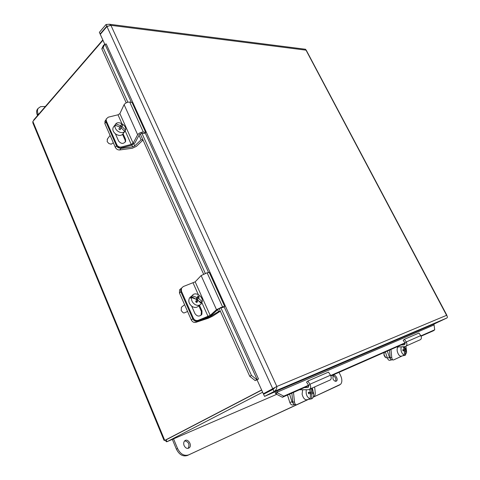 <?xml version="1.0" encoding="UTF-8"?>
<svg xmlns="http://www.w3.org/2000/svg" width="480" height="480" viewBox="0 0 480 480"><rect width="100%" height="100%" fill="white"/><g stroke="black" fill="none" stroke-linecap="round" stroke-linejoin="round"><path stroke-width="0.72" d="M198.186 320.328C196.08 320.898 194.466 320.184 193.35 318.192L192.78 318.822C193.896 320.814 195.504 321.522 197.604 320.952L198.186 320.328L210.18 315.372L216.504 309.684L222.546 306.846L224.682 306.432L223.014 307.416L221.22 307.764M181.506 288.018L180.9 288.858L180.87 291.804L181.398 291.108L193.35 318.192M180.558 288.942L179.604 289.74L179.448 292.986L180.87 291.804L192.78 318.822L191.31 319.938C192.402 321.942 193.884 322.758 195.762 322.374L197.256 321.258C195.78 321.624 194.46 321.102 193.302 319.68M224.682 306.432L209.28 272.514L207.108 272.772L201.132 275.574L195.174 281.844L183.24 286.56L180.9 288.858M181.398 291.108L181.434 288.156M199.446 305.208L201.978 310.902L201.888 314.28C199.5 316.854 197.19 316.626 194.952 313.59L191.664 306.156M201.084 315.264L201.396 311.55L198.798 305.712M220.902 307.842L218.208 309.18L211.968 314.778L207.762 317.016L197.604 320.952M196.074 302.016L197.982 300.21L196.914 302.532L195.66 301.788L196.728 299.472L191.478 297.51L190.578 298.23L191.262 296.448L192.162 295.722L197.406 297.684L197.91 295.83L199.152 296.568L198.654 298.422L202.206 301.692L201.294 302.406L199.554 301.374M191.478 297.51C191.214 300.396 192.39 302.73 195.012 304.512C197.64 305.862 199.77 305.592 201.396 303.696L197.982 300.21M198.654 298.422L196.908 299.802L197.442 297.576M197.82 300.342L196.908 299.802M194.826 298.566L191.262 296.448M195.768 298.98L197.406 297.684M199.152 296.568L197.694 297.726M201.294 302.406L201.168 302.988M192.162 295.722L192.258 295.584C195.102 291.12 203.358 296.22 202.206 301.692M187.596 311.502L183.936 313.008L182.994 312.612L181.212 310.602L181.392 307.278L182.418 306.456M199.632 305.064L198.708 305.784C197.082 307.674 194.958 307.95 192.336 306.606C188.886 303.972 187.98 301.014 189.612 297.72L191.286 296.364M179.448 292.986L191.31 319.938M220.326 311.19L212.532 316.236L208.194 318.276L195.762 322.374M180.588 290.82L181.482 288.066M184.746 305.028L186.282 308.52M197.256 321.258L208.896 317.424L218.556 311.556L220.278 311.082M217.692 309.642L218.556 311.556M121.47 146.994C119.406 147.336 117.87 146.616 116.868 144.84L116.514 145.842C117.516 147.618 119.052 148.332 121.11 147.99L121.47 146.994L131.22 144.414L133.134 143.22L137.652 134.718C139.05 133.026 140.946 132.15 143.34 132.084L145.662 132.402L144.198 133.548L142.254 133.29M106.17 119.058L105.996 121.986L106.32 120.93L116.868 144.84M105.09 121.008L104.862 123.564L105.996 121.986L116.514 145.842M145.662 132.402L132.078 102.486L129.732 102.054C127.32 102.03 125.442 102.894 124.104 104.646L119.88 113.592L117.99 114.804L108.276 117.174L106.188 119.004L106.32 120.93M124.434 131.958L123.054 133.752L125.526 139.23L125.646 141.426C123.462 144.168 121.116 144.036 118.602 141.03L115.416 133.836M125.4 141.954L125.154 140.244L122.556 134.4M141.912 133.278L139.416 134.598L134.946 142.95L131.118 145.344L121.11 147.99M124.05 132.462L124.782 131.508L121.188 127.878L120.066 129.792L118.848 129.012L119.976 127.098L115.032 125.238L114.312 126.204L115.806 123.858L120.738 125.718L121.41 124.416L122.616 125.196L121.95 126.498L125.538 130.122L124.806 131.082L124.176 130.674M119.856 129.648L121.188 127.878M121.95 126.498L120.558 128.352L121.452 126.75L120.45 126.108M116.088 125.472L115.092 124.83M119.79 126.99L120.738 125.718M122.616 125.196L121.452 126.75M124.806 131.082L124.71 131.4M115.806 123.858C118.77 120.378 126.996 125.7 125.538 130.122M124.782 131.508C123.072 133.002 120.876 132.99 118.194 131.466C115.668 129.648 114.612 127.572 115.032 125.238M113.334 142.812L111.162 144.192L108.858 143.52L107.172 141.618L107.448 138.972M123.054 133.752C121.482 135.792 119.154 135.972 116.07 134.298C113.178 132.132 112.236 129.816 113.232 127.338L113.664 126.756M104.862 123.564L115.344 147.372C116.328 149.172 117.768 150.036 119.664 149.97L120.858 148.44L116.97 146.598M143.004 140.034L136.386 146.352L132.294 148.248L119.664 149.97M105.756 121.074L105.9 119.934M109.758 134.682L111.114 137.772M120.858 148.44L132.684 146.844L134.736 145.89L141.084 139.812L142.89 139.782M139.044 135.288L141.084 139.812M314.64 386.922L315.234 392.64C315.336 394.776 314.784 396.228 313.59 397.002L338.742 385.362M293.49 392.4L294.516 402.114C294.87 404.202 295.704 405.06 297.018 404.682L308.724 399.258M312.294 387.972L313.026 390.966M294.516 402.114L292.788 401.91C293.142 403.998 293.976 404.856 295.296 404.472L295.602 404.508M308.268 384.81L306.54 382.122L307.872 381.012L309.942 384.228C311.298 387.258 310.764 389.094 308.34 389.742L299.46 389.772M309.984 389.004L328.92 380.538C331.314 379.896 331.842 378.114 330.516 375.198L328.482 372.114L307.872 381.012M304.428 387.582L307.47 387.564C308.508 387.366 308.85 386.604 308.508 385.278M292.788 401.91L291.858 393.12M309.078 392.682L312.864 392.118L310.656 392.616L309.036 392.442M310.512 388.77L311.706 392.088M312.864 392.118L313.098 393.552L310.608 393.828M310.848 393.774L310.656 392.616M311.946 393.528L311.52 398.892L310.11 398.976M308.016 387.42L307.56 387.528M310.146 399.198L308.784 399.27L310.158 398.964L310.584 393.588L308.562 393.756L308.328 392.31L310.35 392.142L309.456 389.436M310.35 392.142L308.388 392.592M310.158 398.964C306.954 397.326 305.67 394.254 306.312 389.748M311.382 388.38L313.578 392.958C313.926 395.472 313.476 397.314 312.228 398.484L311.52 398.892M288.174 397.206L288.864 399.408M288.834 399.318L288.264 397.494M172.332 439.398L176.388 449.142C179.256 454.758 182.952 456.864 187.476 455.46L308.184 399.378C305.424 400.614 303.402 398.892 302.106 394.206L302.652 389.76M287.49 395.04L289.794 402.384C290.592 404.448 291.672 405.288 293.04 404.904L294.486 404.586M294.09 404.442L292.038 401.886L289.596 394.116M390.96 349.47L391.782 357.636C392.058 359.406 392.658 360.174 393.588 359.934L402.288 355.902M406.422 350.466L405.99 346.2M391.782 357.636L390.18 357.534C390.456 359.304 391.062 360.066 391.992 359.826L392.796 359.88M404.724 342.504L403.158 340.302L404.4 339.318L406.272 341.952C407.484 344.454 406.968 346.02 404.724 346.656L396.516 347.022M406.248 345.972L419.232 340.17C421.44 339.54 421.95 338.016 420.762 335.592L418.926 333.048L404.4 339.318M401.142 344.982L403.95 344.856C404.904 344.652 405.234 343.998 404.934 342.888M390.18 357.534L389.436 350.142M402.882 350.238L406.05 349.764L402.882 350.25M403.974 346.686L405.294 349.638M406.05 349.764L406.29 350.952L404.58 351.066M404.118 350.826L404.004 350.268M405.534 350.832L405.228 355.32L403.908 355.392M403.956 355.632L402.966 355.62L404.238 355.308L404.55 350.814L402.996 350.886L402.75 349.692L404.304 349.62L403.032 346.728M404.304 349.62L402.822 349.986M404.238 355.308C401.496 353.394 400.488 350.562 401.214 346.812M404.568 346.662L406.44 350.568L406.62 352.272L405.228 355.32M384.03 353.412L383.964 355.074L385.152 357.21M387.258 357.624L386.064 357.852L384.108 354.948L384.102 353.184L384.588 352.278M403.194 355.68L401.904 355.992C399.96 356.748 398.418 355.218 397.284 351.396C396.918 349.308 397.17 347.826 398.034 346.956M385.356 351.936L387.402 358.056C388.086 359.784 388.914 360.528 389.892 360.282L391.5 359.892M391.224 359.79L389.49 357.546L387.324 351.072M107.514 26.088L106.788 26.166L100.116 33.99L100.542 34.038M100.116 33.99L99.366 32.34L106.026 24.51L109.266 24.246L110.922 25.332L276.846 386.466L263.352 393.774L274.854 387.696M104.808 44.334L100.278 34.344L106.95 26.526L110.922 25.332L306.24 50.19M107.304 26.232L106.788 26.166L106.026 24.51M277.206 392.772L283.752 396.162L282.42 397.278L275.886 393.894L277.206 392.772L277.056 390.918L264.54 396.39L274.014 391.542C275.946 390.378 276.888 388.686 276.846 386.466L446.586 315.318L305.544 49.26L109.272 24.24M421.11 336.186L433.518 330.726L434.706 329.802L433.956 324.006M446.772 315.528L446.586 315.318C447.528 316.548 447.624 317.442 446.886 318L433.758 324.186M275.19 387.438L273.024 389.376L263.562 394.242L264.54 396.39M305.064 49.194L305.544 49.26M273.024 389.376L274.014 391.542L446.886 318M274.242 388.302L272.808 388.902L106.95 26.526M263.352 393.774L257.01 379.794L258.516 378.984L257.166 379.602L224.112 306.768M106.23 44.034L258.51 378.984M251.466 375.396L256.872 379.704L255.15 380.598L249.738 376.296L251.466 375.396L220.71 307.422M104.712 44.31L103.14 47.592L101.79 48.792L103.374 45.504L104.712 44.31L106.296 43.962M255.15 380.598L257.028 379.83M256.872 379.704L255.438 380.49M103.14 47.592L127.842 102.192M141.462 132.282L205.26 273.276M101.79 48.792L126.198 102.822M140.22 133.86L203.538 274.02M219.15 308.58L249.738 376.296M283.752 396.162L310.14 384.558M330.708 375.516L406.446 342.222M420.936 335.856L434.706 329.802M282.42 397.278L308.628 385.734M330.906 375.918L405.042 343.266M274.992 391.926L275.886 393.894M102.81 39.924L33.774 119.916L33.528 120.672M166.182 439.782L167.01 441.69L262.644 392.208M166.218 439.788L261.684 390.096M261.618 389.952L164.742 440.4L164.028 440.316L32.838 122.862L32.862 121.446L102.966 40.266M32.862 121.446L164.742 440.4L261.672 390.072M165.06 440.262L166.464 441.756L167.01 441.69L276.72 394.332M33.906 120.234L33.774 119.916M38.412 114.54L38.1 113.79C37.236 111.612 37.272 109.794 38.214 108.318L40.626 106.638L45.372 106.482M37.926 108.654L37.356 109.32C36.414 110.796 36.378 112.614 37.236 114.786L37.554 115.542M184.122 445.614C183.432 443.742 183.582 442.2 184.584 440.988C187.392 437.748 192.474 444.762 189.432 447.678C187.452 449.082 185.682 448.392 184.122 445.614M188.1 448.404L188.238 448.272C189.828 444.276 188.652 441.804 184.716 440.862M332.988 378.996L332.994 375.408C334.782 373.416 338.58 379.242 336.618 380.97C335.406 381.726 334.2 381.066 332.988 378.996M335.658 381.318C336.306 378.63 335.364 376.728 332.826 375.612M339.042 372.336L340.608 375.588C342.258 379.368 342.258 382.266 340.608 384.282L313.722 396.93M296.88 404.736L188.676 454.878C184.152 456.276 180.45 454.17 177.576 448.542L173.55 438.87M193.104 282.984L198.258 294.516M201.654 302.124L208.074 316.494M201.978 310.902L201.396 311.55M195.174 281.844L210.18 315.372M201.132 275.574L216.504 309.684M207.108 272.772L222.546 306.846M208.566 316.686L208.896 317.424M210.72 315.618L211.074 316.404M117.99 114.804L121.962 123.69M125.094 130.704L131.22 144.414M125.526 139.23L125.154 140.244M119.88 113.592L133.134 143.22M124.104 104.646L137.652 134.718M129.732 102.054L143.34 132.084M116.514 145.848L115.344 147.372M131.904 145.092L132.684 146.844M133.908 144.036L134.736 145.89M309.942 384.228L330.516 375.198M307.47 387.564L308.286 387.204M292.038 401.886L289.794 402.384M406.272 341.952L420.762 335.592M403.95 344.856L404.7 344.52M389.49 357.546L387.402 358.056M277.05 390.918L433.968 324M275.076 387.504L273.45 388.488M433.812 325.044L276.9 392.286L275.58 393.414M208.608 272.592L145.17 132.792M131.352 102.354L105.054 44.4M37.236 114.786L38.1 113.79M338.664 385.398L339.798 384.852M187.476 455.46L188.676 454.878M176.388 449.142L177.576 448.542M201.888 314.28L201.3 314.916M184.602 304.704L181.392 307.278M192.258 295.584L189.612 297.72M179.604 289.74L181.038 288.54M109.908 135.654L107.178 139.332M114.624 125.454L113.232 127.338M104.856 121.338L105.936 119.826M313.554 392.796L311.796 388.836M406.62 352.272L404.484 346.668M383.952 353.664L384.102 353.184M385.392 352.05L384.714 352.218M446.886 315.294L306.168 50.046M37.356 109.32L38.214 108.318M188.238 448.272L189.432 447.678M335.922 381.312L336.618 380.97"/></g></svg>
